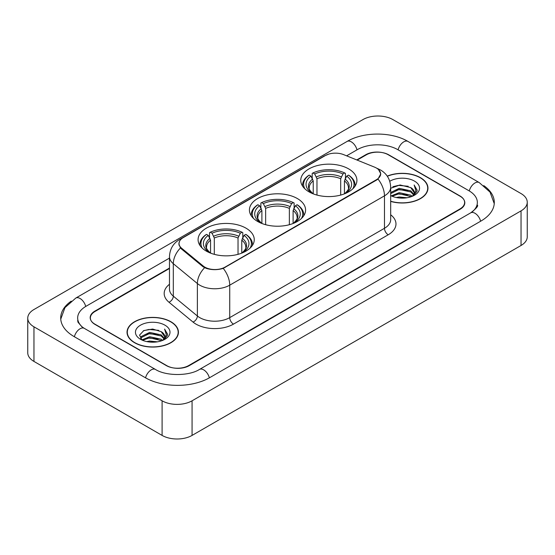 <?xml version="1.0" encoding="UTF-8"?>
<svg xmlns="http://www.w3.org/2000/svg" width="555" height="555" viewBox="0 0 555 555"><rect width="100%" height="100%" fill="white"/><g stroke="black" fill="none" stroke-linecap="round" stroke-linejoin="round"><path stroke-width="0.83" d="M297.355 198.544A28.083 16.213 0 0 0 266.754 195.027A28.083 16.213 0 0 0 249.417 210.005A28.083 16.213 0 0 0 257.645 221.473A28.083 16.213 0 0 0 288.246 224.99A28.083 16.213 0 0 0 305.583 210.005A28.083 16.213 0 0 0 297.355 198.544M246.025 228.181A28.083 16.213 0 0 0 215.423 224.664A28.083 16.213 0 0 0 198.086 239.642A28.083 16.213 0 0 0 206.307 251.11A28.083 16.213 0 0 0 236.916 254.62A28.083 16.213 0 0 0 254.252 239.642A28.083 16.213 0 0 0 246.025 228.181M348.693 168.907A28.083 16.213 0 0 0 318.084 165.39A28.083 16.213 0 0 0 300.748 180.368A28.083 16.213 0 0 0 308.975 191.836A28.083 16.213 0 0 0 339.577 195.353A28.083 16.213 0 0 0 356.914 180.368A28.083 16.213 0 0 0 348.693 168.907M376.415 168.04A14.305 8.263 0 0 0 374.507 167.117L343.656 154.644A14.305 8.263 0 0 0 325.327 155.566L183.212 237.623A14.305 8.263 0 0 0 179.022 243.465A14.305 8.263 0 0 0 181.603 248.203L203.206 266.012A14.305 8.263 0 0 0 225.046 267.115L376.415 179.723A14.305 8.263 0 0 0 380.605 173.881A14.305 8.263 0 0 0 376.415 168.04M169.476 268.481L95.03 311.459A15.894 9.178 0 0 0 90.375 317.953A15.894 9.178 0 0 0 95.03 324.439L166.222 365.544A15.894 9.178 0 0 0 188.7 365.544L459.97 208.93A15.894 9.178 0 0 0 464.625 202.436A15.894 9.178 0 0 0 459.97 195.95L388.777 154.845A15.894 9.178 0 0 0 366.3 154.845L357.177 160.111M472.055 212.003A28.61 16.518 0 0 0 477.342 202.436A28.61 16.518 0 0 0 468.961 190.753L397.775 149.656A28.61 16.518 0 0 0 357.309 149.656L346.604 155.837M169.476 258.096L86.039 306.27A28.61 16.518 0 0 0 77.658 317.953A28.61 16.518 0 0 0 82.945 327.519M162.102 400.8A21.194 12.238 0 0 0 192.072 400.8L521.041 210.872A21.194 12.238 0 0 0 527.25 202.221A21.194 12.238 0 0 0 521.041 193.57L392.898 119.589A21.194 12.238 0 0 0 362.928 119.589L33.959 309.517A21.194 12.238 0 0 0 27.75 318.168A21.194 12.238 0 0 0 33.959 326.819L162.102 400.8L162.102 435.411A21.194 12.238 0 0 0 192.072 435.411L521.041 245.483A21.194 12.238 0 0 0 527.25 236.832L527.25 202.221M27.75 318.168L27.75 352.779A21.194 12.238 0 0 0 33.959 361.43L162.102 435.411M71.241 301.129A45.572 26.307 0 0 0 60.703 317.953A45.572 26.307 0 0 0 74.051 336.552L145.237 377.657A45.572 26.307 0 0 0 209.686 377.657L480.949 221.043A45.572 26.307 0 0 0 494.297 202.436A45.572 26.307 0 0 0 483.759 185.613M390.678 201.403A25.697 14.839 0 0 0 427.967 188.159A25.697 14.839 0 0 0 420.44 177.669A25.697 14.839 0 0 0 387.237 176.122M170.905 321.74A25.697 14.839 0 0 0 142.899 318.521A25.697 14.839 0 0 0 127.033 332.23A25.697 14.839 0 0 0 134.56 342.719A25.697 14.839 0 0 0 162.566 345.938A25.697 14.839 0 0 0 178.432 332.23A25.697 14.839 0 0 0 170.905 321.74M127.296 333.562A25.697 14.839 0 0 0 127.206 333.957M378.559 169.622L380.792 173.798L377.99 179.036L376.602 180.042L223.249 268.37C217.574 270.084 211.906 270.084 206.238 268.37L203.019 266.747L181.416 248.938L180.458 247.96L178.835 243.832L179.563 241.203M169.476 268.051L94.843 311.14A15.894 9.178 0 0 0 90.188 317.626A15.894 9.178 0 0 0 94.843 324.12L166.784 365.648A15.894 9.178 0 0 0 189.262 365.648L460.157 209.249A15.894 9.178 0 0 0 464.812 202.762A15.894 9.178 0 0 0 460.157 196.269L388.216 154.741A15.894 9.178 0 0 0 365.738 154.741L356.74 159.93M178.252 333.957A25.697 14.839 0 0 0 178.169 333.562M427.794 189.893A25.697 14.839 0 0 0 427.704 189.498M390.678 201.229A25.433 14.687 0 0 0 427.704 188.159A25.433 14.687 0 0 0 420.253 177.773A25.433 14.687 0 0 0 387.335 176.275M396.242 197.511L399.17 196.983L406.954 197.76M399.669 198.024L403.485 198.107M391.372 195.853L399.17 192.654L410.742 195.166L412.205 196.317M392.114 196.227L399.17 193.737L411.324 196.657M390.678 192.536L399.17 188.332L410.742 190.844L413.836 194.292M390.678 193.619L399.17 189.415L410.742 191.926L413.558 194.798M412.268 196.297A11.981 6.917 0 0 0 414.245 192.488A11.981 6.917 0 0 0 410.742 187.597L414.238 192.745M390.678 195.554A17.274 9.976 0 0 0 414.488 195.214A17.274 9.976 0 0 0 414.488 181.103A17.274 9.976 0 0 0 389.763 181.277M410.742 187.597L400.065 184.961L390.678 188.27M413.44 195.769L416.999 191.211L417.11 190.143L414.148 185.002L415.882 190.753L412.455 196.213M414.148 185.002L417.11 190.351M392.878 186.73L398.428 185.377L408.196 186.265M394.848 190.386L398.428 189.706L407.835 190.49M394.848 194.715L398.428 194.028L407.835 194.812M134.747 342.615A25.433 14.687 0 0 0 162.462 345.793A25.433 14.687 0 0 0 178.169 332.23A25.433 14.687 0 0 0 170.718 321.844A25.433 14.687 0 0 0 142.996 318.66A25.433 14.687 0 0 0 127.296 332.23A25.433 14.687 0 0 0 134.747 342.615M146.707 341.575L149.628 341.054L157.419 341.831M150.127 342.088L153.943 342.178M141.83 339.924L149.628 336.725L161.2 339.237L162.664 340.388M142.573 340.298L149.628 337.808L161.782 340.721M140.866 339.036L141.164 336.566L149.628 332.396L161.2 334.908L164.294 338.356M140.797 338.723L141.164 337.648L149.628 333.479L161.2 335.99L164.016 338.869M162.733 340.361A11.981 6.917 0 0 0 164.71 336.552A11.981 6.917 0 0 0 161.2 331.668L164.703 336.816M164.946 325.175A17.274 9.976 0 0 0 140.512 325.175A17.274 9.976 0 0 0 140.512 339.285A17.274 9.976 0 0 0 164.946 339.278A17.274 9.976 0 0 0 164.946 325.175M161.2 331.668L152.667 329.046L143.821 330.565L139.555 335.095L141.976 340.035M163.898 339.84L167.464 335.282L167.575 334.214L164.606 329.066L166.34 334.825L162.92 340.284M164.606 329.066L167.575 334.422M143.336 330.801L148.886 329.448L158.654 330.336M145.313 334.457L148.886 333.777L158.3 334.554M145.313 338.779L148.886 338.099L158.3 338.883M313.221 193.848L313.221 180.909L310.953 176.108A22.783 13.153 0 0 0 310.953 192.425L310.529 192.668M312.215 178.28L312.215 173.375L312.971 172.945A25.225 14.562 0 0 1 344.697 172.945L342.962 173.944A22.783 13.153 0 0 0 314.706 173.944L316.967 178.745L316.967 195.069M340.694 195.069L340.694 178.745L342.962 173.944M304.889 188.846A25.225 14.562 0 0 1 309.218 175.109L308.469 175.54A26.279 15.172 0 0 0 302.551 185.127A26.279 15.172 0 0 0 302.614 186.182M344.697 172.945L345.446 173.375L345.446 178.28M309.218 175.109L310.953 176.108M314.706 173.944L312.971 172.945M310.953 192.425L313.034 193.778M355.047 186.182A26.279 15.172 0 0 0 355.11 185.127A26.279 15.172 0 0 0 349.192 175.54L348.443 175.109A25.225 14.562 0 0 1 352.772 188.846M347.132 192.668L346.708 192.425A22.783 13.153 0 0 0 346.708 176.108L348.443 175.109M344.627 193.778L346.708 192.425M346.708 176.108L344.44 180.909L344.44 193.848M261.891 223.485L261.891 210.546L259.622 205.745A22.783 13.153 0 0 0 259.622 222.055L259.199 222.305M260.885 207.917L260.885 203.012L261.634 202.582A25.225 14.562 0 0 1 293.366 202.582L291.632 203.581A22.783 13.153 0 0 0 263.368 203.581L265.637 208.382L265.637 224.706M289.363 224.706L289.363 208.382L291.632 203.581M253.559 218.483A25.225 14.562 0 0 1 257.888 204.739L257.138 205.177A26.279 15.172 0 0 0 251.221 214.764A26.279 15.172 0 0 0 251.283 215.819M293.366 202.582L294.115 203.012L294.115 207.917M257.888 204.739L259.622 205.745M263.368 203.581L261.634 202.582M259.622 222.055L261.703 223.415M303.717 215.819A26.279 15.172 0 0 0 303.779 214.764A26.279 15.172 0 0 0 297.862 205.177L297.112 204.739A25.225 14.562 0 0 1 301.441 218.483M295.801 222.305L295.378 222.055A22.783 13.153 0 0 0 295.378 205.745L297.112 204.739M293.297 223.415L295.378 222.055M295.378 205.745L293.109 210.546L293.109 223.485M210.56 253.122L210.56 240.183L208.292 235.382A22.783 13.153 0 0 0 208.292 251.692L207.868 251.942M209.554 237.547L209.554 232.649L210.303 232.212A25.225 14.562 0 0 1 242.029 232.212L240.294 233.218A22.783 13.153 0 0 0 212.038 233.218L214.306 238.019L214.306 254.343M238.033 254.343L238.033 238.019L240.294 233.218M202.228 248.12A25.225 14.562 0 0 1 206.557 234.376L205.808 234.807A26.279 15.172 0 0 0 199.89 244.401A26.279 15.172 0 0 0 199.953 245.456M242.029 232.212L242.785 232.649L242.785 237.547M206.557 234.376L208.292 235.382M212.038 233.218L210.303 232.212M208.292 251.692L210.373 253.052M252.386 245.456A26.279 15.172 0 0 0 252.449 244.401A26.279 15.172 0 0 0 246.531 234.807L245.782 234.376A25.225 14.562 0 0 1 250.111 248.12M244.471 251.942L244.047 251.692A22.783 13.153 0 0 0 244.047 235.382L245.782 234.376M241.966 253.052L244.047 251.692M244.047 235.382L241.779 240.183L241.779 253.122M181.603 248.203L181.603 249.091M203.206 266.012L203.206 266.899M225.046 267.115L225.046 267.538M376.415 179.723L376.415 180.146M209.367 377.837A8.478 4.898 -120 0 0 199.446 369.45C189.026 376.186 165.896 376.186 155.469 369.45L84.284 328.345L81.779 326.687L78.012 322.233L77.658 320.547M145.556 377.837A8.478 4.898 -60 0 1 151.231 369.866A8.478 4.898 -60 0 1 155.469 369.45M74.37 336.739A8.478 4.898 -60 0 1 80.045 328.768A8.478 4.898 -60 0 1 84.284 328.345M60.752 319.146L64.97 307.616L75.806 298.063A8.478 4.898 60 0 1 85.72 306.457M75.806 298.063L347.076 141.449A8.478 4.898 60 0 1 356.99 149.836M347.076 141.449C363.608 131.611 391.469 131.611 408.008 141.449A8.478 4.898 120 0 0 403.769 141.865A8.478 4.898 120 0 0 398.095 149.836M494.248 203.629L490.03 192.099L479.194 182.546A8.478 4.898 120 0 0 474.955 182.97A8.478 4.898 120 0 0 469.28 190.941M480.63 221.223A8.478 4.898 -120 0 0 470.716 212.836L199.446 369.45M192.072 435.411L192.072 400.8M33.959 361.43L33.959 326.819M521.041 245.483L521.041 210.872M390.678 214.785A26.494 15.297 180 0 1 388.216 234.779L233.475 324.12A5.3 3.059 60 0 1 229.728 317.626L384.469 228.285A21.194 12.238 0 0 0 390.678 219.634L390.678 187.188A21.194 12.238 180 0 1 384.469 195.839A18.544 10.705 -120 0 0 377.99 179.036M233.475 324.12A26.494 15.297 180 0 1 196.005 324.12A26.494 15.297 180 0 1 193.036 322.073L168.97 302.225A26.494 15.297 180 0 1 169.476 284.278M199.751 317.626A21.194 12.238 0 0 0 229.728 317.626L229.728 285.18A21.194 12.238 180 0 1 199.751 285.18A21.194 12.238 180 0 1 197.379 283.543L173.306 263.694A21.194 12.238 180 0 1 169.476 256.681L169.476 289.127A21.194 12.238 0 0 0 173.306 296.148L197.379 315.996A21.194 12.238 0 0 0 199.751 317.626M390.678 187.188C390.318 179.563 386.974 173.847 380.633 170.045L377.955 168.741A18.544 8.686 112 0 0 377.164 168.512M223.249 268.37A18.544 10.705 60 0 1 229.728 285.18L384.469 195.839L384.469 228.285A5.3 3.059 60 0 0 388.216 234.779M181.52 238.796A18.544 10.705 -120 0 0 179.522 239.538C173.181 243.34 169.83 249.056 169.476 256.681M179.522 239.538L323.96 156.142A18.544 10.705 60 0 1 325.362 155.553M180.458 247.96A18.544 12.404 129.5 0 0 173.306 263.694L173.306 296.148A5.3 3.545 -50.5 0 1 168.97 302.225M204.601 267.732A18.544 12.404 129.5 0 0 197.379 283.543L197.379 315.996A5.3 3.545 -50.5 0 1 193.036 322.073M313.221 180.909A19.605 11.322 0 0 0 309.225 187.756C308.691 188.755 309.87 190.656 312.763 193.459M340.694 178.745A19.605 11.322 0 0 0 316.967 178.745M312.666 179.057A20.382 11.766 0 0 0 312.666 193.397M341.249 176.899A20.382 11.766 0 0 0 316.412 176.899M344.995 193.397A20.382 11.766 0 0 0 344.995 179.057M344.898 193.459C347.791 190.663 348.97 188.762 348.436 187.756A19.605 11.322 0 0 0 344.44 180.909M261.891 210.546A19.605 11.322 0 0 0 257.895 217.393C257.36 218.393 258.54 220.293 261.433 223.096M289.363 208.382A19.605 11.322 0 0 0 265.637 208.382M261.336 208.694A20.382 11.766 0 0 0 261.336 223.034M289.918 206.529A20.382 11.766 0 0 0 265.082 206.529M293.664 223.034A20.382 11.766 0 0 0 293.664 208.694M293.567 223.096C296.46 220.3 297.64 218.399 297.105 217.393A19.605 11.322 0 0 0 293.109 210.546M210.56 240.183A19.605 11.322 0 0 0 206.564 247.03C206.03 248.029 207.209 249.93 210.102 252.733M238.033 238.019A19.605 11.322 0 0 0 214.306 238.019M210.005 238.331A20.382 11.766 0 0 0 210.005 252.671M238.588 236.166A20.382 11.766 0 0 0 213.751 236.166M242.334 252.671A20.382 11.766 0 0 0 242.334 238.331M242.237 252.733C245.13 249.937 246.309 248.036 245.775 247.03A19.605 11.322 0 0 0 241.779 240.183M179.022 243.465L179.022 245.22M380.605 173.881L380.605 175.144M477.342 205.031C478.521 205.891 476.315 208.493 470.716 212.836M408.008 141.449L479.194 182.546M323.96 156.142L328.803 154.096M377.955 168.741L376.803 168.276M427.704 190.282L427.704 188.159M178.169 334.353L178.169 332.23M140.755 338.904L140.755 338.182M127.296 334.353L127.296 332.23M302.551 186.085L302.551 185.127M355.11 186.085L355.11 185.127M251.221 215.722L251.221 214.764M303.779 215.722L303.779 214.764M199.89 245.359L199.89 244.401M252.449 245.359L252.449 244.401"/></g></svg>
